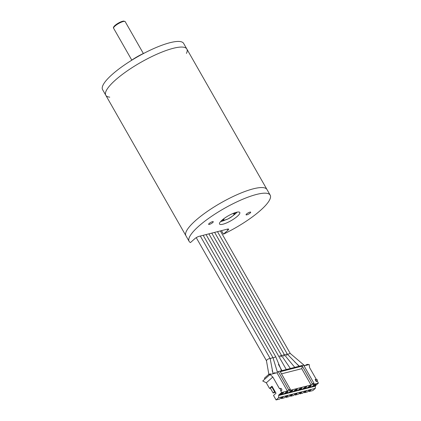 <?xml version="1.0" encoding="UTF-8"?>
<svg xmlns="http://www.w3.org/2000/svg" width="421" height="421" viewBox="0 0 421 421"><rect width="100%" height="100%" fill="white"/><g stroke="black" fill="none" stroke-linecap="round" stroke-linejoin="round"><path stroke-width="0.63" d="M115.491 79.995A46.657 11.209 -29.7 0 1 158.033 53.704A46.657 11.209 -29.7 0 1 186.84 49.02A46.657 11.209 150.3 0 0 140.761 62.397A46.657 11.209 150.3 0 0 105.787 95.251A46.657 11.209 -29.7 0 1 115.491 79.995M186.461 53.399A46.657 11.209 150.3 0 0 186.84 49.02L183.635 43.4A46.657 11.209 -29.7 0 0 154.828 48.083A46.657 11.209 -29.7 0 0 112.286 74.375A46.657 11.209 -29.7 0 0 102.582 89.631L185.929 235.749A46.657 11.209 -29.7 0 1 195.628 220.493A46.657 11.209 -29.7 0 1 238.175 194.202A46.657 11.209 -29.7 0 1 266.982 189.518L270.187 195.139A46.657 11.209 -29.7 0 1 223.467 234.155L227.929 230.208A3.331 0.8 150.3 0 0 228.619 229.119A3.331 0.8 150.3 0 0 227.645 229.066L199.022 236.365A3.331 0.8 150.3 0 0 194.902 238.628L190.439 242.575A46.657 11.209 -29.7 0 1 189.134 241.37A46.657 11.209 -29.7 0 1 224.109 208.516A46.657 11.209 -29.7 0 1 270.187 195.139M189.134 241.37L185.929 235.749A46.657 11.209 -29.7 0 1 220.899 202.901A46.657 11.209 -29.7 0 1 266.982 189.518L186.84 49.02M221.462 230.645L223.467 234.155M250.137 213.031A2.668 0.642 150.3 0 0 250.69 212.163A2.668 0.642 150.3 0 0 248.058 212.926A2.668 0.642 150.3 0 0 246.059 214.805A2.668 0.642 150.3 0 0 247.706 214.536A2.668 0.642 150.3 0 0 250.137 213.031M212.705 222.577A2.668 0.642 150.3 0 0 213.258 221.704A2.668 0.642 150.3 0 0 210.626 222.467A2.668 0.642 150.3 0 0 208.627 224.346A2.668 0.642 150.3 0 0 210.274 224.077A2.668 0.642 150.3 0 0 212.705 222.577M221.951 220.22A11.662 2.8 -29.7 0 1 232.592 213.647A11.662 2.8 -29.7 0 1 239.791 212.473A11.662 2.8 -29.7 0 1 231.05 220.688A11.662 2.8 -29.7 0 1 219.53 224.035A11.662 2.8 -29.7 0 1 221.951 220.22M237.134 212.131A11.662 2.8 -29.7 0 1 233.387 215.357M225.272 219.988A11.662 2.8 -29.7 0 1 220.583 221.567M105.787 95.251A46.657 11.209 150.3 0 0 109.755 97.156M130.626 60.924A20.661 4.963 -29.7 0 1 144.65 52.925M308.677 390.793L309.098 391.53L311.019 389.83L309.261 390.278L307.341 391.977L304.472 392.709L306.393 391.009L304.636 391.456L302.715 393.156L299.847 393.888L301.768 392.188L300.015 392.635L298.094 394.335L295.226 395.066L297.147 393.367L295.389 393.814L293.469 395.514L290.601 396.245L292.521 394.545L290.764 394.993L288.843 396.693L285.98 397.424L287.901 395.724L286.143 396.172L284.222 397.877L281.354 398.603L283.275 396.903L281.517 397.35L279.597 399.055L276.076 399.95L273.513 395.456L276.013 393.24L272.003 386.215L269.508 388.43L266.304 382.81L262.72 380.989L269.345 375.116L268.866 374.274L270.514 373.853L270.787 374.327M304.051 391.972L304.472 392.709M280.56 388.362A1.331 0.974 75.7 0 1 281.602 388.983A1.331 0.974 75.7 0 1 281.733 390.414L280.628 390.699A1.331 0.974 75.7 0 0 280.502 389.267A1.331 0.974 75.7 0 0 279.46 388.641L280.56 388.362M311.04 384.983L289.022 390.599L290.369 389.409L280.27 371.706L302.289 366.091L301.746 368.685L311.04 384.983L312.387 383.794L314.034 383.373L303.62 365.107L278.297 371.564L288.717 389.83L290.369 389.409M301.746 368.685L281.491 373.848M302.289 366.091L312.387 383.794M308.325 364.754L308.056 364.281L306.141 364.77L305.283 365.533M306.409 365.244L306.141 364.77M280.933 397.866L281.354 398.603M285.559 396.687L285.98 397.424M290.18 395.508L290.601 396.245M294.805 394.33L295.226 395.066M274.66 373.338L274.392 372.869L275.05 372.701L275.323 373.169M274.392 372.869L273.534 373.627M272.108 386.404L271.366 387.057L271.808 386.946L274.534 391.725L275.066 391.588M274.534 391.725L273.113 392.982L270.387 388.204L269.508 388.43M275.513 392.372L273.113 392.982M271.808 386.946L270.387 388.204M268.866 374.274L264.425 378.205L264.909 379.047M266.304 382.81L272.829 377.027L270.019 374.522L269.345 375.116M304.041 365.849L309.209 364.528L309.603 367.649L316.229 379.268A1.331 0.974 75.7 0 1 317.271 379.889A1.331 0.974 75.7 0 1 317.402 381.321L318.418 383.105L312.692 384.562L314.034 383.373M316.297 381.605L315.129 379.547A1.331 0.974 75.7 0 1 316.171 380.168A1.331 0.974 75.7 0 1 316.297 381.605L317.402 381.321M316.229 379.268L315.129 379.547M278.297 371.564L276.955 372.753L287.369 391.02L281.649 392.477L280.628 390.699M288.717 389.83L287.369 391.02M270.019 374.522L276.955 372.753M279.46 388.641L272.829 377.027M318.418 383.105L315.345 385.825L315.345 388.362L312.85 390.572L309.098 391.53M315.503 386.11L278.734 395.482L278.576 397.74L276.076 399.95M315.345 388.362L278.576 397.74M315.945 384.462L313.961 384.968L312.235 386.499L314.213 385.994L315.945 384.462M313.74 385.162L314.213 385.994M311.319 385.641L309.34 386.146L307.609 387.678L309.593 387.173L311.319 385.641M309.119 386.341L309.593 387.173M306.698 386.82L304.715 387.325L302.988 388.857L304.967 388.351L306.698 386.82M304.494 387.52L304.967 388.351M302.073 387.999L300.089 388.504L298.363 390.035L300.341 389.53L302.073 387.999M299.868 388.699L300.341 389.53M297.447 389.178L295.468 389.683L293.737 391.214L295.721 390.709L297.447 389.178M295.247 389.878L295.721 390.709M292.827 390.356L290.843 390.862L289.116 392.393L291.095 391.888L292.827 390.356M290.622 391.056L291.095 391.888M288.201 391.535L286.217 392.04L284.491 393.572L286.475 393.067L288.201 391.535M285.996 392.235L286.475 393.067M283.575 392.714L281.596 393.219L279.865 394.751L281.849 394.245L283.575 392.714M281.375 393.414L281.849 394.245M315.345 385.825L278.576 395.203L281.649 392.477M278.576 395.203L278.734 395.482M299.431 393.151L299.847 393.888M281.549 370.733L275.876 357.071C275.445 356.845 274.513 357.197 273.071 358.124M286.906 354.845L286.48 355.535M290.19 353.419L287.532 354.371M284.043 355.571L283.617 356.266M287.327 354.15L287.306 354.124C286.864 353.95 285.98 354.282 284.649 355.113M281.181 356.303L280.76 356.997M294.774 367.365L284.449 354.861C284.017 354.671 283.117 355.003 281.76 355.861M290.369 368.486L281.596 355.603C281.191 355.387 280.297 355.713 278.913 356.582M277.46 372.306L273.013 357.803C272.592 357.571 271.666 357.918 270.235 358.834M273.071 373.743L270.15 358.529C269.498 358.339 268.403 358.813 266.867 359.95L266.435 360.613L268.84 374.295M234.46 213.584A9.162 2.2 150.3 0 0 235.407 212.579M221.846 220.315A9.162 2.2 150.3 0 0 223.193 220.009M233.755 214.968A12.498 3 150.3 0 0 236.155 213.058A12.498 3 150.3 0 0 237.097 212.168M220.636 221.557A12.498 3 150.3 0 0 224.746 220.104M227.324 229.15L227.929 230.208M234.329 212.984L234.308 212.952A6.668 1.6 -29.7 0 1 234.329 212.984C234.292 214.289 235.671 214.489 227.85 219.02C221.704 221.209 224.03 219.894 222.746 219.588A6.668 1.6 -29.7 0 1 222.73 219.557L222.746 219.588M143.366 53.509L125.179 21.624A6.668 1.6 150.3 0 0 121.064 22.292A6.668 1.6 150.3 0 0 114.986 26.049A6.668 1.6 150.3 0 0 113.596 28.228L131.789 60.114M115.107 25.376A5.999 1.442 -29.7 0 1 120.48 22.034A5.999 1.442 -29.7 0 1 124.248 21.35M224.54 218.189A5.999 1.442 150.3 0 0 225.735 219.82A5.999 1.442 150.3 0 0 233.002 215.673A5.999 1.442 150.3 0 0 232.208 213.815M113.596 28.228C113.091 27.781 113.554 26.849 114.98 25.439L121.359 21.65L123.606 21.05L125.179 21.624M277.513 372.259L277.076 371.464M206.043 234.576L275.902 357.055M299.357 366.196L294.579 361.771M304.662 365.691L290.137 353.366M220.357 230.924L290.216 353.403M217.494 231.655L287.354 354.135M299.094 366.259L287.306 354.124M214.631 232.387L284.491 354.866M211.768 233.113L281.628 355.592M278.423 364.465L281.944 370.633M208.905 233.844L286.296 369.522M273.403 373.659L272.155 370.659M203.18 235.302L273.045 357.782M196.249 237.644L266.419 360.66M200.317 236.034L270.182 358.513"/></g></svg>
